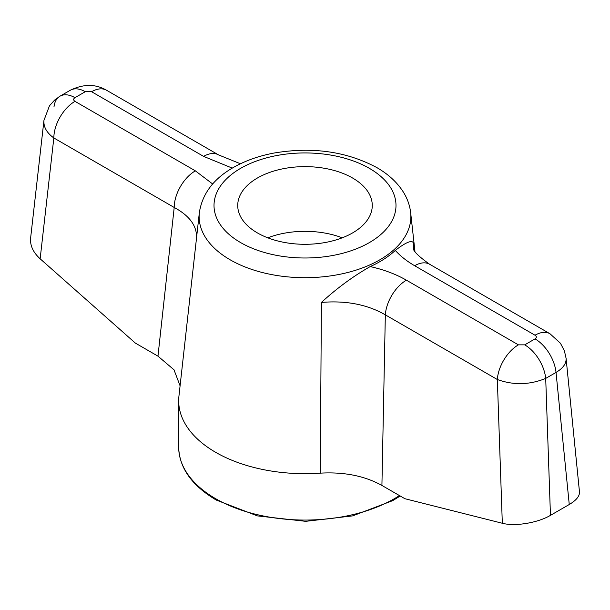 <?xml version="1.0" encoding="UTF-8"?>
<svg xmlns="http://www.w3.org/2000/svg" width="610" height="610" viewBox="0 0 610 610"><rect width="100%" height="100%" fill="white"/><g stroke="black" fill="none" stroke-linecap="round" stroke-linejoin="round"><path stroke-width="0.91" d="M257.435 232.929A67.268 38.834 0 0 0 330.742 241.346A67.268 38.834 0 0 0 372.268 205.471A67.268 38.834 0 0 0 305 166.629A67.268 38.834 0 0 0 237.732 205.471A67.268 38.834 0 0 0 257.435 232.929M267.767 237.816A67.268 38.834 180 0 1 342.233 237.816M550.456 515.358L545.706 378.406A29.898 17.263 60 0 0 524.722 344.856L518.409 344.848A29.898 17.263 120 0 0 497.333 379.512C513.437 385.345 529.564 384.979 545.706 378.406L556.03 372.443C563.061 368.242 566.415 363.545 566.095 358.352L564.395 350.841L560.438 343.239L549.968 333.739A29.898 17.263 -60 0 0 535.023 335.218L414.647 265.724C406.824 261.194 400.374 256.093 395.303 250.405A106.064 61.236 180 0 1 370.209 266.578C383.865 269.635 395.936 274.172 406.412 280.181A29.898 17.263 120 0 0 385.337 314.851L381.913 485.446L404.887 498.705L502.32 523.258C514.909 526.659 537.768 522.907 550.456 515.358L569.26 504.508C576.297 500.33 579.698 496.136 579.477 491.934L566.088 358.306M381.913 485.446C364.688 475.899 344.131 471.797 320.25 473.154L321.409 302.43C346.114 300.372 367.426 304.512 385.337 314.851L497.333 379.512L502.32 523.258M395.303 250.405C406.001 242.2 412.047 239.73 413.443 243.009L413.527 247.485C412.093 249.947 417.446 255.537 429.6 264.244L549.968 333.739M413.443 243.009L414.144 249.719M414.96 251.328L410.652 212.654A105.873 61.122 0 0 1 410.789 219.028A105.873 61.122 0 0 1 343.544 273.501A105.873 61.122 0 0 1 230.138 259.791A105.873 61.122 0 0 1 199.34 212.654L191.647 281.858M191.67 281.652L178.944 396.088A126.316 72.925 0 0 0 178.684 400.755A126.316 72.925 0 0 0 215.681 452.33A126.316 72.925 0 0 0 320.25 473.154M370.209 266.578C353.205 276.246 336.941 288.194 321.409 302.43M43.958 120.3L30.607 238.159C29.981 245.525 33.161 252.41 40.146 258.808L135.344 343.087L157.967 356.148L174.208 207.461C189.55 215.749 197 225.913 196.557 237.976M180.08 385.825L173.987 369.79L157.967 356.148M53.97 106.994A29.898 17.263 -120 0 1 60.001 96.189L70.325 90.234A29.898 17.263 -120 0 1 85.278 91.713L74.954 97.676A29.898 17.263 -120 0 0 60.001 96.189L54.61 100.063L49.463 105.812L43.95 120.376C43.417 126.926 46.711 132.789 53.84 137.967A29.898 17.263 120 0 1 74.977 101.351L195.352 170.846L212.669 183.991M232.273 168.116L203.587 156.381A29.898 17.263 -60 0 1 218.54 154.902L106.536 90.242C95.564 83.86 83.494 83.86 70.325 90.234M195.352 170.846A29.898 17.263 120 0 0 174.208 207.461L53.84 137.967L40.146 258.808M85.278 91.713L91.591 91.721A29.898 17.263 -60 0 1 106.536 90.242M414.647 265.724A29.898 17.263 -60 0 1 429.6 264.244M369.34 168.322A90.989 52.529 180 0 1 328.546 256.208A90.989 52.529 180 0 1 217.114 191.875A90.989 52.529 180 0 1 369.34 168.322M524.722 344.856L535.046 338.893A29.898 17.263 60 0 1 556.03 372.443L569.26 504.508M91.591 91.721L203.587 156.381M74.977 101.351C73.231 100.116 73.223 98.896 74.954 97.676M178.684 400.755L178.684 447.138A126.316 72.925 0 0 0 215.681 498.705A126.316 72.925 0 0 0 399.451 495.564M518.409 344.848L406.412 280.181M535.023 335.218C536.769 336.445 536.777 337.673 535.046 338.893M240.439 163.762L218.54 154.902M400.221 496.014L392.71 500.642L352.626 515.892L305.702 521.329L257.382 515.892L216.298 500.078C191.822 485.575 179.279 467.931 178.684 447.138M410.652 212.654C409.806 205.379 407.373 198.509 403.347 192.058C397.163 182.337 388.318 174.178 376.812 167.582C346.648 151.44 312.404 146.591 274.073 153.034C259.136 155.847 245.807 160.522 234.095 167.064C213.889 178.349 202.306 193.545 199.34 212.654"/></g></svg>
